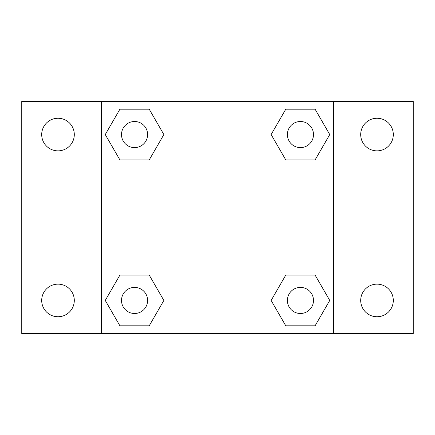 <?xml version="1.0" encoding="UTF-8"?>
<svg xmlns="http://www.w3.org/2000/svg" width="435" height="435" viewBox="0 0 435 435"><rect width="100%" height="100%" fill="white"/><g stroke="black" fill="none" stroke-linecap="round" stroke-linejoin="round"><path stroke-width="0.65" d="M21.75 101.502L413.25 101.502L413.25 333.498L21.75 333.498L21.75 101.502M376.998 118.26A16.296 16.296 0 0 1 393.3 134.562A16.296 16.296 0 0 1 376.998 150.858A16.296 16.296 0 0 1 360.702 134.562A16.296 16.296 0 0 1 376.998 118.26M376.998 284.142A16.296 16.296 0 0 1 393.3 300.438A16.296 16.296 0 0 1 376.998 316.74A16.296 16.296 0 0 1 360.702 300.438A16.296 16.296 0 0 1 376.998 284.142M58.002 284.142A16.296 16.296 0 0 1 74.298 300.438A16.296 16.296 0 0 1 58.002 316.74A16.296 16.296 0 0 1 41.7 300.438A16.296 16.296 0 0 1 58.002 284.142M58.002 118.26A16.296 16.296 0 0 1 74.298 134.562A16.296 16.296 0 0 1 58.002 150.858A16.296 16.296 0 0 1 41.7 134.562A16.296 16.296 0 0 1 58.002 118.26M119.908 275.067L149.21 275.067L163.859 300.438L149.21 325.815L119.908 325.815L105.259 300.438L119.908 275.067L149.21 275.067L119.908 275.067M285.79 109.185L315.092 109.185L329.741 134.562L315.092 159.933L285.79 159.933L271.141 134.562L285.79 109.185L315.092 109.185L285.79 109.185M101.502 333.498L101.502 101.502M333.498 101.502L333.498 333.498M119.908 109.185L149.21 109.185L163.859 134.562L149.21 159.933L119.908 159.933L105.259 134.562L119.908 109.185L149.21 109.185L119.908 109.185M285.79 275.067L315.092 275.067L329.741 300.438L315.092 325.815L285.79 325.815L271.141 300.438L285.79 275.067L315.092 275.067L285.79 275.067M315.092 325.815L285.79 325.815L315.092 325.815M313.488 300.438A13.05 13.05 0 0 0 293.913 289.139A13.05 13.05 0 0 0 293.913 311.743A13.05 13.05 0 0 0 313.488 300.438M149.21 325.815L119.908 325.815L149.21 325.815M147.612 300.438A13.05 13.05 0 0 0 128.037 289.139A13.05 13.05 0 0 0 128.037 311.743A13.05 13.05 0 0 0 147.612 300.438M315.092 159.933L285.79 159.933L315.092 159.933M313.488 134.562A13.05 13.05 0 0 0 293.913 123.257A13.05 13.05 0 0 0 293.913 145.861A13.05 13.05 0 0 0 313.488 134.562M149.21 159.933L119.908 159.933L149.21 159.933M147.612 134.562A13.05 13.05 0 0 0 128.037 123.257A13.05 13.05 0 0 0 128.037 145.861A13.05 13.05 0 0 0 147.612 134.562"/></g></svg>
